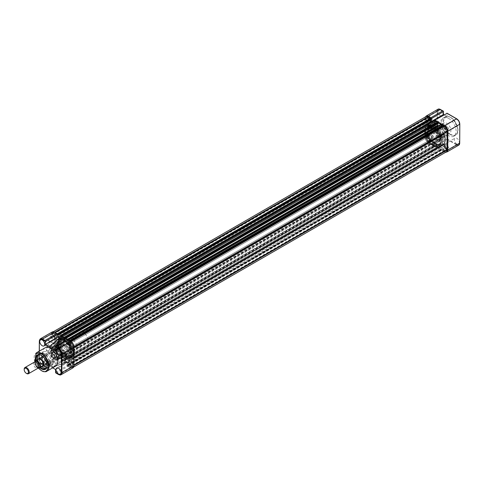 <?xml version="1.0" encoding="UTF-8"?>
<svg xmlns="http://www.w3.org/2000/svg" width="484" height="484" viewBox="0 0 484 484"><rect width="100%" height="100%" fill="white"/><g stroke="black" fill="none" stroke-linecap="round" stroke-linejoin="round"><path stroke-width="0.36" stroke-dasharray="2.42 1.81" d="M436.12 124.999A11.35 6.552 60 0 1 443.223 134.056A11.35 6.552 60 0 1 441.795 144.099A11.35 6.552 60 0 1 436.12 143.536A11.35 6.552 60 0 1 428.703 133.53A11.35 6.552 60 0 1 430.445 124.436A11.35 6.552 60 0 1 436.12 124.999M62.92 340.464A11.35 6.552 60 0 1 70.331 350.47A11.35 6.552 60 0 1 68.595 359.564A11.35 6.552 60 0 1 62.92 359.001A11.35 6.552 60 0 1 55.503 349A11.35 6.552 60 0 1 57.245 339.901A11.35 6.552 60 0 1 62.92 340.464M427.971 118.671A1.809 1.047 60 0 1 429.151 120.268A1.809 1.047 60 0 1 428.872 121.714A1.809 1.047 60 0 1 427.971 121.623A1.809 1.047 60 0 1 426.785 120.032A1.809 1.047 60 0 1 427.063 118.58A1.809 1.047 60 0 1 427.971 118.671M54.765 334.135A1.809 1.047 60 0 1 55.95 335.733A1.809 1.047 60 0 1 55.672 337.179A1.809 1.047 60 0 1 54.765 337.094A1.809 1.047 60 0 1 53.585 335.497A1.809 1.047 60 0 1 53.863 334.051A1.809 1.047 60 0 1 54.765 334.135M444.27 128.085A1.809 1.047 60 0 1 445.455 129.676A1.809 1.047 60 0 1 445.177 131.128A1.809 1.047 60 0 1 444.27 131.037A1.809 1.047 60 0 1 443.09 129.446A1.809 1.047 60 0 1 443.368 127.994A1.809 1.047 60 0 1 444.27 128.085M71.069 343.549A1.809 1.047 60 0 1 72.249 345.146A1.809 1.047 60 0 1 71.977 346.592A1.809 1.047 60 0 1 71.069 346.502A1.809 1.047 60 0 1 69.89 344.911A1.809 1.047 60 0 1 70.168 343.459A1.809 1.047 60 0 1 71.069 343.549M444.27 146.906A1.809 1.047 60 0 1 445.455 148.503A1.809 1.047 60 0 1 445.177 149.949A1.809 1.047 60 0 1 444.27 149.865A1.809 1.047 60 0 1 443.09 148.267A1.809 1.047 60 0 1 443.368 146.821A1.809 1.047 60 0 1 444.27 146.906M71.069 362.377A1.809 1.047 60 0 1 72.249 363.968A1.809 1.047 60 0 1 71.977 365.42A1.809 1.047 60 0 1 71.069 365.329A1.809 1.047 60 0 1 69.89 363.732A1.809 1.047 60 0 1 70.168 362.286A1.809 1.047 60 0 1 71.069 362.377M427.971 137.498A1.809 1.047 60 0 1 429.151 139.089A1.809 1.047 60 0 1 428.872 140.542A1.809 1.047 60 0 1 427.971 140.451A1.809 1.047 60 0 1 426.785 138.854A1.809 1.047 60 0 1 427.063 137.408A1.809 1.047 60 0 1 427.971 137.498M54.765 352.963A1.809 1.047 60 0 1 55.95 354.554A1.809 1.047 60 0 1 55.672 356.006A1.809 1.047 60 0 1 54.765 355.915A1.809 1.047 60 0 1 53.585 354.324A1.809 1.047 60 0 1 53.863 352.872A1.809 1.047 60 0 1 54.765 352.963M73.683 345.116A4.078 2.353 60 0 1 73.955 346.689L73.955 347.252L71.027 348.94A0.708 0.411 -120 0 0 70.936 349.569A12.772 7.375 60 0 1 70.936 359.158A0.708 0.411 -120 0 0 71.027 359.884L73.955 365.517A4.078 2.353 60 0 1 73.108 367.386A4.078 2.353 60 0 1 71.069 367.181L69.242 364.573L68.885 364.367L68.813 365.299A0.708 0.411 60 0 1 68.311 365.589L67.669 364.93L67.96 362.492L64.65 360.58L64.935 363.351L64.299 363.272A0.708 0.411 60 0 1 63.797 362.401L63.531 360.489A12.772 7.375 60 0 1 62.92 360.156A12.772 7.375 60 0 1 62.309 359.781L62.043 361.391A0.708 0.411 60 0 1 61.541 361.681L60.899 360.526L434.39 145.23L434.39 143.113L431.081 141.201L431.365 143.978L430.73 143.899A0.708 0.411 60 0 1 430.228 143.028L429.798 141.806L428.455 142.586L427.971 142.302A4.078 2.353 60 0 1 425.085 137.311L425.085 136.748L428.013 135.06A0.708 0.411 -120 0 0 428.104 134.431A12.772 7.375 60 0 1 428.104 124.842A0.708 0.411 -120 0 0 428.013 124.116L425.085 118.483A4.078 2.353 60 0 1 425.932 116.614M64.935 362.861L438.141 147.396L438.068 148.05L437.5 147.808A0.708 0.411 60 0 1 436.998 146.936L436.731 145.018A12.772 7.375 60 0 1 436.12 144.692A12.772 7.375 60 0 1 435.509 144.317L435.243 145.926A0.708 0.411 60 0 1 434.741 146.216L434.1 145.061M429.489 118.889L430.155 119.633L430.228 118.701A0.708 0.411 60 0 1 430.373 118.374M60.899 360.526L61.19 360.695L61.19 358.584L57.88 356.672L58.165 359.443L57.523 359.364A0.708 0.411 60 0 1 57.027 358.493L56.598 357.277L55.255 358.051L54.765 357.767A4.078 2.353 60 0 1 51.885 352.776L51.885 352.213L54.813 350.525A0.708 0.411 -120 0 0 54.904 349.902A12.772 7.375 60 0 1 54.904 340.306A0.708 0.411 -120 0 0 54.813 339.58L51.885 333.948A4.078 2.353 60 0 1 52.726 332.084A4.078 2.353 60 0 1 54.765 332.284L56.773 335.079L57.027 334.166A0.708 0.411 60 0 1 57.523 333.875L57.626 333.936M435.328 123.335L435.509 123.511A12.772 7.375 60 0 1 436.731 124.219L436.998 122.609A0.708 0.411 60 0 1 437.143 122.283M61.795 336.422A0.708 0.411 60 0 1 62.043 337.064L62.309 338.981A12.772 7.375 60 0 1 63.531 339.683L63.797 338.074A0.708 0.411 60 0 1 64.039 337.717M68.129 339.998L68.311 340.101A0.708 0.411 60 0 1 68.813 340.972L69.061 342.176L70.616 341.401M73.955 347.252L71.027 348.94M70.585 341.414L71.069 341.698A4.078 2.353 60 0 1 72.297 342.72M442.443 126.723L443.786 125.949M67.669 340.022L440.876 124.557L440.876 125.047L67.669 340.264M65.618 341.444L67.96 342.799L67.96 340.682L440.876 125.047M67.96 342.799L441.16 127.328L441.16 125.217M438.51 125.804L441.16 127.328M64.65 338.77L437.851 123.638M60.899 336.114L434.1 120.649L434.1 121.139L60.899 336.507M59.357 337.826L61.19 338.885L61.19 336.773L434.1 121.139M61.19 338.885L434.39 123.42L434.39 121.309M431.74 121.889L434.39 123.42M57.88 334.861L431.081 119.73M51.885 334.511L425.085 119.046M54.813 350.525L428.013 135.06M51.885 352.213L425.085 136.748M55.255 358.051L428.455 142.586M56.598 357.277L429.798 141.806M58.165 358.953L431.365 143.482M57.88 358.783L431.081 143.318M57.88 356.672L431.081 141.201M61.19 358.584L434.39 143.113M61.19 360.695L434.39 145.23M64.65 362.691L438.141 147.396M64.65 360.58L437.851 145.115L437.851 147.227M67.96 362.492L441.16 147.027L437.851 145.115M67.96 364.603L441.16 149.139L441.16 147.027M67.669 364.44L441.16 149.139M70.585 366.902L443.786 151.438L442.443 149.108L442.086 148.903L442.013 149.834A0.708 0.411 60 0 1 441.511 150.125L440.876 148.969M446.309 151.915A4.078 2.353 60 0 1 444.27 151.716L443.786 151.438M447.156 131.787L444.227 133.475M432.46 127.346C422.369 121.018 422.369 140.088 432.46 145.418C442.551 151.74 442.551 132.67 432.46 127.346M436.12 125.06A11.277 6.51 60 0 1 443.489 135A11.277 6.51 60 0 1 441.759 144.032A11.277 6.51 60 0 1 436.12 143.476A11.277 6.51 60 0 1 428.751 133.536A11.277 6.51 60 0 1 430.482 124.497A11.277 6.51 60 0 1 436.12 125.06M428.243 117.993A2.45 1.416 -120 0 0 429.302 120.437A2.45 1.416 -120 0 0 431.177 121.121A2.45 1.416 -120 0 0 431.704 119.99A2.45 1.416 -120 0 0 430.621 117.509A2.45 1.416 -120 0 0 428.733 116.886A2.45 1.416 -120 0 0 428.243 117.993M429.647 121.121A2.378 1.373 60 0 1 429.139 122.216A2.378 1.373 60 0 1 427.311 121.557A2.378 1.373 60 0 1 426.289 119.179A2.378 1.373 60 0 1 426.761 118.102A2.378 1.373 60 0 1 428.6 118.713A2.378 1.373 60 0 1 429.647 121.121M429.974 135.816A2.45 1.416 -120 0 0 428.733 135.708A2.45 1.416 -120 0 0 428.382 137.674A2.45 1.416 -120 0 0 429.974 139.815A2.45 1.416 -120 0 0 431.177 139.949A2.45 1.416 -120 0 0 431.583 137.994A2.45 1.416 -120 0 0 429.974 135.816M427.971 140.917A2.378 1.373 60 0 1 426.422 138.841A2.378 1.373 60 0 1 426.761 136.93A2.378 1.373 60 0 1 427.971 137.032A2.378 1.373 60 0 1 429.526 139.144A2.378 1.373 60 0 1 429.139 141.044A2.378 1.373 60 0 1 427.971 140.917M446.278 145.23A2.45 1.416 -120 0 0 445.032 145.121A2.45 1.416 -120 0 0 444.687 147.088A2.45 1.416 -120 0 0 446.278 149.223A2.45 1.416 -120 0 0 447.482 149.356A2.45 1.416 -120 0 0 447.881 147.402A2.45 1.416 -120 0 0 446.278 145.23M444.27 150.324A2.378 1.373 60 0 1 442.727 148.249A2.378 1.373 60 0 1 443.06 146.337A2.378 1.373 60 0 1 444.27 146.446A2.378 1.373 60 0 1 445.831 148.558A2.378 1.373 60 0 1 445.437 150.457A2.378 1.373 60 0 1 444.27 150.324M444.548 127.401A2.45 1.416 -120 0 0 445.601 129.851A2.45 1.416 -120 0 0 447.482 130.535A2.45 1.416 -120 0 0 448.009 129.403A2.45 1.416 -120 0 0 446.926 126.923A2.45 1.416 -120 0 0 445.032 126.294A2.45 1.416 -120 0 0 444.548 127.401M445.952 130.529A2.378 1.373 60 0 1 445.437 131.63A2.378 1.373 60 0 1 443.616 130.97A2.378 1.373 60 0 1 442.594 128.593A2.378 1.373 60 0 1 443.06 127.516A2.378 1.373 60 0 1 444.899 128.127A2.378 1.373 60 0 1 445.952 130.529M440.507 115.803A3.545 2.045 60 0 1 438.195 112.693A3.545 2.045 60 0 1 438.722 109.844A3.545 2.045 60 0 1 440.507 110.013A3.545 2.045 60 0 1 442.83 113.153A3.545 2.045 60 0 1 442.267 115.991A3.545 2.045 60 0 1 440.507 115.803M429.974 116.239A3.37 1.948 -120 0 0 428.273 116.081A3.37 1.948 -120 0 0 427.777 118.786A3.37 1.948 -120 0 0 429.974 121.744A3.37 1.948 -120 0 0 431.643 121.92A3.37 1.948 -120 0 0 432.182 119.221A3.37 1.948 -120 0 0 429.974 116.239M440.507 134.631A3.545 2.045 60 0 1 438.195 131.515A3.545 2.045 60 0 1 438.722 128.671A3.545 2.045 60 0 1 440.507 128.835A3.545 2.045 60 0 1 442.83 131.975A3.545 2.045 60 0 1 442.267 134.812A3.545 2.045 60 0 1 440.507 134.631M429.974 135.06A3.37 1.948 -120 0 0 428.273 134.903A3.37 1.948 -120 0 0 427.777 137.607A3.37 1.948 -120 0 0 429.974 140.566A3.37 1.948 -120 0 0 431.643 140.741A3.37 1.948 -120 0 0 432.182 138.043A3.37 1.948 -120 0 0 429.974 135.06M456.811 144.038A3.545 2.045 60 0 1 454.5 140.929A3.545 2.045 60 0 1 455.027 138.085A3.545 2.045 60 0 1 456.811 138.249A3.545 2.045 60 0 1 459.134 141.388A3.545 2.045 60 0 1 458.572 144.226A3.545 2.045 60 0 1 456.811 144.038M446.278 144.474A3.37 1.948 -120 0 0 444.578 144.317A3.37 1.948 -120 0 0 444.082 147.021A3.37 1.948 -120 0 0 446.278 149.98A3.37 1.948 -120 0 0 447.948 150.155A3.37 1.948 -120 0 0 448.48 147.457A3.37 1.948 -120 0 0 446.278 144.474M456.811 125.217A3.545 2.045 60 0 1 454.5 122.107A3.545 2.045 60 0 1 455.027 119.258A3.545 2.045 60 0 1 456.811 119.427A3.545 2.045 60 0 1 459.134 122.561A3.545 2.045 60 0 1 458.572 125.398A3.545 2.045 60 0 1 456.811 125.217M446.278 125.652A3.37 1.948 -120 0 0 444.578 125.489A3.37 1.948 -120 0 0 444.082 128.2A3.37 1.948 -120 0 0 446.278 131.152A3.37 1.948 -120 0 0 447.948 131.327A3.37 1.948 -120 0 0 448.48 128.635A3.37 1.948 -120 0 0 446.278 125.652M429.852 130.505L429.598 130.65A3.37 1.948 120 0 0 431.982 126.518A3.37 1.948 120 0 0 429.598 125.144A3.37 1.948 120 0 0 427.215 129.27A3.37 1.948 120 0 0 429.598 130.65L429.852 130.505A3.013 1.742 -60 0 1 428.34 130.65A3.013 1.742 -60 0 1 427.88 128.236A3.013 1.742 -60 0 1 429.852 125.58A3.013 1.742 -60 0 1 431.359 125.429A3.013 1.742 -60 0 1 431.982 126.808A3.013 1.742 -60 0 1 429.852 130.505M428.243 125.084L428.092 125.174A3.049 1.761 120 0 0 430.252 121.436A3.049 1.761 120 0 0 428.092 120.189A3.049 1.761 120 0 0 425.938 123.928A3.049 1.761 120 0 0 428.092 125.174L428.243 125.084A2.837 1.64 -60 0 1 426.827 125.229A2.837 1.64 -60 0 1 426.392 122.954A2.837 1.64 -60 0 1 428.243 120.455A2.837 1.64 -60 0 1 429.665 120.31A2.837 1.64 -60 0 1 430.252 121.611A2.837 1.64 -60 0 1 428.243 125.084M448.662 118.398A10.569 6.104 60 0 1 455.565 127.709A10.569 6.104 60 0 1 453.944 136.179A10.569 6.104 60 0 1 448.662 135.659A10.569 6.104 60 0 1 441.753 126.342A10.569 6.104 60 0 1 443.374 117.872A10.569 6.104 60 0 1 448.662 118.398M433.64 127.231A10.376 5.989 60 0 1 440.416 136.373A10.376 5.989 60 0 1 438.825 144.686A10.376 5.989 60 0 1 433.64 144.172A10.376 5.989 60 0 1 426.858 135.03A10.376 5.989 60 0 1 428.449 126.717A10.376 5.989 60 0 1 433.64 127.231M434.941 143.421A10.376 5.989 -120 0 0 440.131 143.929A10.376 5.989 -120 0 0 441.717 135.617A10.376 5.989 -120 0 0 434.941 126.475A10.376 5.989 -120 0 0 429.756 125.961A10.376 5.989 -120 0 0 428.165 134.274A10.376 5.989 -120 0 0 434.941 143.421M442.098 135.744A3.013 1.742 -60 0 1 440.888 136.875A3.013 1.742 -60 0 1 439.678 137.135L437.947 136.198L436.641 129.5L438.25 129.41L442.098 135.744L439.678 137.135M434.366 123.989A2.837 1.64 -60 0 1 435.781 123.843A2.837 1.64 -60 0 1 436.217 126.118A2.837 1.64 -60 0 1 434.366 128.617A2.837 1.64 -60 0 1 432.944 128.762A2.837 1.64 -60 0 1 432.508 126.487A2.837 1.64 -60 0 1 434.366 123.989M436.961 126.935C435.376 127.685 434.928 128.006 435.618 127.897L437.203 126.711L434.898 125.38A1.065 0.617 -60 0 1 435.062 126.233A1.065 0.617 -60 0 1 434.366 127.171A1.065 0.617 -60 0 1 433.833 127.225A1.065 0.617 -60 0 1 433.67 126.372A1.065 0.617 -60 0 1 434.366 125.435A1.065 0.617 -60 0 1 434.898 125.38M433.107 129.047A6.032 3.479 60 0 1 436.12 129.343A6.032 3.479 60 0 1 440.386 136.73A6.032 3.479 60 0 1 439.133 139.489A6.032 3.479 60 0 1 436.12 139.192A6.032 3.479 60 0 1 432.182 133.874A6.032 3.479 60 0 1 433.107 129.047L435.618 127.897M443.64 122.966A6.032 3.479 -120 0 0 442.715 127.794A6.032 3.479 -120 0 0 446.653 133.106A6.032 3.479 -120 0 0 449.666 133.409A6.032 3.479 -120 0 0 450.592 128.575A6.032 3.479 -120 0 0 446.653 123.263A6.032 3.479 -120 0 0 443.64 122.966L437.203 126.711M426.688 130.444A0.708 0.411 60 0 1 426.688 129.288A0.708 0.411 60 0 1 426.688 130.444M431.667 127.57L431.667 126.409L431.994 127.625L427.045 130.48M426.337 129.252L431.667 126.409M435.872 139.622A6.383 3.684 60 0 1 431.353 131.805A6.383 3.684 60 0 1 435.872 129.198L435.872 129.198A6.383 3.684 60 0 1 440.386 137.02A6.383 3.684 60 0 1 435.872 139.622M428.449 127.135L428.044 127.988L429.235 129.96L429.84 130.142L428.987 129.815L428.044 128.278L428.612 127.08A10.285 5.941 60 0 1 432.357 128.042A10.285 5.941 60 0 1 439.629 140.79L439.333 141.461L437.348 139.307A6.915 3.993 60 0 1 435.915 142.369A6.915 3.993 60 0 1 434.977 142.677C436.622 143.554 437.034 144.577 436.205 145.744A10.285 5.941 60 0 1 428.824 141.558A10.285 5.941 60 0 1 425.188 132.035L425.581 131.303L427.566 133.457A6.915 3.993 60 0 1 428.999 130.39A6.915 3.993 60 0 1 429.937 130.087C428.298 129.21 427.886 128.187 428.709 127.02A10.285 5.941 60 0 1 432.46 127.982A10.285 5.941 60 0 1 439.732 140.729M434.977 142.677L434.759 143.203C436.108 143.887 436.435 144.698 435.727 145.623A9.934 5.735 60 0 1 432.109 144.692L432.357 144.837A10.285 5.941 60 0 0 436.108 145.799L436.108 145.799C437.004 144.625 436.592 143.603 434.88 142.732A6.915 3.993 60 0 1 432.357 142.084A6.915 3.993 60 0 1 427.469 133.517L425.484 131.358L425.188 132.035M429.937 130.087L429.84 130.142A6.915 3.993 60 0 1 432.357 130.789L432.357 130.789A6.915 3.993 60 0 1 437.252 139.265A6.915 3.993 60 0 1 437.246 139.362L438.437 141.449L439.236 141.522L439.629 140.79L438.189 141.304L437.348 139.307M433.259 130.269A6.915 3.993 -120 0 0 429.804 129.93A6.915 3.993 -120 0 0 428.745 135.472A6.915 3.993 -120 0 0 433.259 141.564A6.915 3.993 -120 0 0 436.719 141.909A6.915 3.993 -120 0 0 437.778 136.367A6.915 3.993 -120 0 0 433.259 130.269M433.259 142.32A7.841 4.525 60 0 1 428.14 135.411A7.841 4.525 60 0 1 429.344 129.131A7.841 4.525 60 0 1 433.259 129.518A7.841 4.525 60 0 1 438.383 136.428A7.841 4.525 60 0 1 437.179 142.707A7.841 4.525 60 0 1 433.259 142.32M435.872 140.814A7.841 4.525 60 0 1 430.748 133.905A7.841 4.525 60 0 1 431.952 127.625A7.841 4.525 60 0 1 435.872 128.012A7.841 4.525 60 0 1 440.991 134.921A7.841 4.525 60 0 1 439.787 141.201A7.841 4.525 60 0 1 435.872 140.814M428.491 127.546A9.934 5.735 60 0 1 432.109 128.478A9.934 5.735 60 0 1 439.127 140.783M434.759 143.203A7.272 4.199 60 0 1 432.109 142.52A7.272 4.199 60 0 1 426.967 133.511L427.566 133.457M428.582 117.316L427.971 116.965C426.307 116.202 425.388 116.735 425.212 118.556L425.212 137.383C425.388 139.404 426.307 140.995 427.971 142.157L430.935 143.875A0.708 0.411 60 0 0 430.954 143.736L430.954 140.844L434.517 142.895L434.517 145.938A0.532 0.309 120 0 0 434.892 146.156L446.805 139.277L447.053 135.659L434.517 142.895M434.517 145.938L444.27 151.571C445.933 152.333 446.853 151.801 447.028 149.98L447.028 149.272M447.028 131.86L447.028 131.152C446.853 129.131 445.933 127.54 444.27 126.372L443.659 126.022M434.529 120.607A0.532 0.309 120 0 0 434.517 120.74L434.517 123.783L430.954 121.726L431.196 118.695M430.397 118.362L430.935 118.677A0.708 0.411 60 0 1 430.954 118.828M444.046 114.805L447.053 116.541L434.517 123.783M456.811 118.991L447.053 113.359L447.053 116.541M447.053 135.659L443.495 133.602L430.954 140.844M443.495 133.602L443.495 136.5L430.954 143.736M425.212 137.383A0.532 0.309 180 0 1 425.212 136.948A4.435 2.559 -120 0 0 428.346 142.375L430.935 143.875M430.827 143.808L443.429 136.748A0.708 0.411 -120 0 0 443.495 136.5M425.212 118.556A0.532 0.309 180 0 1 425.212 118.12L425.212 136.948L437.125 130.069A4.435 2.559 -120 0 0 440.259 135.496L442.739 136.93L443.429 136.748L440.507 135.066L428.346 142.375A0.532 0.309 -60 0 1 427.971 142.157M432.357 144.837A10.285 5.941 60 0 1 425.085 132.241A10.285 5.941 60 0 1 425.085 132.09L425.085 132.386C425.732 131.388 426.362 131.763 426.967 133.511M429.459 129.966A7.272 4.199 60 0 1 432.109 130.65A7.272 4.199 60 0 1 437.252 139.549A7.272 4.199 60 0 1 437.246 139.658L437.246 139.374M432.109 144.692A9.934 5.735 60 0 1 425.085 132.531A9.934 5.735 60 0 1 425.085 132.386M34.31 362.153A3.545 2.045 -120 0 0 33.571 363.78A3.545 2.045 -120 0 0 35.12 367.35A3.545 2.045 -120 0 0 37.855 368.3M35.048 361.99A3.545 2.045 -120 0 0 34.83 363.054A3.545 2.045 -120 0 0 38.369 367.737M89.002 343.942A11.35 6.552 -120 0 0 88.082 339.096A11.35 6.552 -120 0 0 75.304 329.477A11.35 6.552 -120 0 0 72.951 334.674A11.35 6.552 -120 0 0 77.906 346.096A11.35 6.552 -120 0 0 86.654 349.139A11.35 6.552 -120 0 0 89.002 343.942M58.903 342.781A11.35 6.552 60 0 1 61.256 337.584A11.35 6.552 60 0 1 74.034 347.203A11.35 6.552 60 0 1 74.96 352.049A11.35 6.552 60 0 1 72.606 357.246A11.35 6.552 60 0 1 63.858 354.203A11.35 6.552 60 0 1 58.903 342.781M69.944 349.152A4.259 2.456 -120 0 0 68.081 344.868A4.259 2.456 -120 0 0 64.802 343.731A4.259 2.456 -120 0 0 63.924 345.679A4.259 2.456 -120 0 0 65.782 349.962A4.259 2.456 -120 0 0 69.061 351.1A4.259 2.456 -120 0 0 69.944 349.152M42.501 366.334A4.259 2.456 60 0 1 39.416 364.706A4.259 2.456 60 0 1 37.837 360.737A4.259 2.456 60 0 1 38.333 359.116M42.447 366.261A4.078 2.353 60 0 1 41.993 366.424A4.078 2.353 60 0 1 37.77 362.552L37.77 359.86A4.078 2.353 60 0 1 38 359.509A4.078 2.353 60 0 1 38.369 359.195M37.77 359.86L34.878 361.427M37.77 362.552L37.764 359.793M38.133 368.076A4.078 2.353 60 0 1 34.878 364.506L37.764 362.758M37.637 359.836L37.637 362.915M38.157 368.052L34.878 364.506L34.775 362.002M26.711 373.533A3.545 2.045 60 0 1 24.2 369.189M43.324 367.719A8.585 4.955 -120 0 0 43.608 367.888A8.585 4.955 -120 0 0 47.898 368.318A8.585 4.955 -120 0 0 49.277 366.654A8.585 4.955 -120 0 0 43.608 353.877A8.585 4.955 -120 0 0 41.442 353.084A8.585 4.955 -120 0 0 39.313 353.447A8.585 4.955 -120 0 0 37.546 357.706M46.307 368.227A7.804 4.507 -120 0 0 46.954 367.961A7.804 4.507 -120 0 0 48.152 361.705A7.804 4.507 -120 0 0 43.052 354.832A7.804 4.507 -120 0 0 39.156 354.445A7.804 4.507 -120 0 0 38.599 354.875M45.091 347.821A10.569 6.104 -120 0 0 43.475 356.291A10.569 6.104 -120 0 0 50.378 365.601A10.569 6.104 -120 0 0 55.666 366.128M52.762 334.021A3.37 1.948 -120 0 0 51.092 333.845A3.37 1.948 -120 0 0 50.554 336.543A3.37 1.948 -120 0 0 52.762 339.526A3.37 1.948 -120 0 0 54.462 339.683A3.37 1.948 -120 0 0 54.958 336.979A3.37 1.948 -120 0 0 52.762 334.021M42.229 358.783A3.545 2.045 -120 0 0 40.468 358.602A3.545 2.045 -120 0 0 39.906 361.439A3.545 2.045 -120 0 0 42.229 364.573A3.545 2.045 -120 0 0 44.014 364.742A3.545 2.045 -120 0 0 44.54 361.893A3.545 2.045 -120 0 0 42.229 358.783M52.762 352.848A3.37 1.948 -120 0 0 51.092 352.673A3.37 1.948 -120 0 0 50.554 355.365A3.37 1.948 -120 0 0 52.762 358.348A3.37 1.948 -120 0 0 54.462 358.511A3.37 1.948 -120 0 0 54.958 355.8A3.37 1.948 -120 0 0 52.762 352.848M69.061 343.434A3.37 1.948 -120 0 0 67.391 343.259A3.37 1.948 -120 0 0 66.859 345.957A3.37 1.948 -120 0 0 69.061 348.94A3.37 1.948 -120 0 0 70.761 349.097A3.37 1.948 -120 0 0 71.263 346.393A3.37 1.948 -120 0 0 69.061 343.434M69.061 362.256A3.37 1.948 -120 0 0 67.391 362.08A3.37 1.948 -120 0 0 66.859 364.779A3.37 1.948 -120 0 0 69.061 367.761A3.37 1.948 -120 0 0 70.761 367.919A3.37 1.948 -120 0 0 71.263 365.214A3.37 1.948 -120 0 0 69.061 362.256M35.743 360.713A8.21 4.743 -120 0 0 39.827 367.773M46.881 367.416A7.804 4.507 -120 0 0 47.002 367.144A7.804 4.507 -120 0 0 41.848 355.522A7.804 4.507 -120 0 0 39.882 354.808A7.804 4.507 -120 0 0 39.585 354.778M36.488 360.284A7.804 4.507 -120 0 0 40.565 367.35M61.353 362.268L49.277 365.892L50.923 364.361L61.311 358.366L61.353 362.268L63.749 363.563L64.523 363.139L64.523 360.217L52.199 367.096L51.479 367.168L45.212 363.544L45.212 366.442A0.708 0.411 60 0 1 45.145 366.697L57.735 359.34A0.708 0.411 -120 0 0 57.753 359.201L57.753 356.309L45.212 363.544M37.691 359.588A7.804 4.507 -120 0 0 41.769 366.654M52.762 338.77A2.45 1.416 60 0 1 51.159 336.598A2.45 1.416 60 0 1 51.558 334.644A2.45 1.416 60 0 1 52.762 334.777A2.45 1.416 60 0 1 54.353 336.912A2.45 1.416 60 0 1 54.008 338.879A2.45 1.416 60 0 1 52.762 338.77M54.765 337.554A2.378 1.373 60 0 1 53.21 335.442A2.378 1.373 60 0 1 53.603 333.543A2.378 1.373 60 0 1 54.765 333.676A2.378 1.373 60 0 1 56.313 335.751A2.378 1.373 60 0 1 55.975 337.663A2.378 1.373 60 0 1 54.765 337.554M52.762 357.597A2.45 1.416 60 0 1 51.159 355.419A2.45 1.416 60 0 1 51.558 353.465A2.45 1.416 60 0 1 52.762 353.598A2.45 1.416 60 0 1 54.353 355.734A2.45 1.416 60 0 1 54.008 357.706A2.45 1.416 60 0 1 52.762 357.597M54.765 356.381A2.378 1.373 60 0 1 53.21 354.264A2.378 1.373 60 0 1 53.603 352.37A2.378 1.373 60 0 1 54.765 352.497A2.378 1.373 60 0 1 56.313 354.572A2.378 1.373 60 0 1 55.975 356.484A2.378 1.373 60 0 1 54.765 356.381M69.061 348.184A2.45 1.416 60 0 1 67.457 346.006A2.45 1.416 60 0 1 67.863 344.051A2.45 1.416 60 0 1 69.061 344.184A2.45 1.416 60 0 1 70.658 346.326A2.45 1.416 60 0 1 70.307 348.292A2.45 1.416 60 0 1 69.061 348.184M71.069 346.967A2.378 1.373 60 0 1 69.514 344.856A2.378 1.373 60 0 1 69.902 342.956A2.378 1.373 60 0 1 71.069 343.083A2.378 1.373 60 0 1 72.618 345.159A2.378 1.373 60 0 1 72.279 347.07A2.378 1.373 60 0 1 71.069 346.967M69.061 367.005A2.45 1.416 60 0 1 67.457 364.833A2.45 1.416 60 0 1 67.863 362.879A2.45 1.416 60 0 1 69.061 363.012A2.45 1.416 60 0 1 70.658 365.148A2.45 1.416 60 0 1 70.307 367.114A2.45 1.416 60 0 1 69.061 367.005M71.069 365.789A2.378 1.373 60 0 1 69.514 363.678A2.378 1.373 60 0 1 69.902 361.784A2.378 1.373 60 0 1 71.069 361.911A2.378 1.373 60 0 1 72.618 363.986A2.378 1.373 60 0 1 72.279 365.898A2.378 1.373 60 0 1 71.069 365.789M62.92 340.524A11.277 6.51 60 0 1 70.289 350.464A11.277 6.51 60 0 1 68.559 359.503A11.277 6.51 60 0 1 62.92 358.94A11.277 6.51 60 0 1 55.551 349A11.277 6.51 60 0 1 57.281 339.968A11.277 6.51 60 0 1 62.92 340.524M46.869 340.319A3.37 1.948 120 0 0 44.486 344.445A3.37 1.948 120 0 0 46.869 345.824L46.869 345.824A3.37 1.948 120 0 0 49.247 341.698A3.37 1.948 120 0 0 46.869 340.319M47.117 345.679L47.117 345.679A3.013 1.742 -60 0 1 45.611 345.83A3.013 1.742 -60 0 1 45.151 343.41A3.013 1.742 -60 0 1 47.117 340.754A3.013 1.742 -60 0 1 48.624 340.603A3.013 1.742 -60 0 1 49.247 341.988A3.013 1.742 -60 0 1 47.117 345.679L47.117 345.679M48.37 345.794A3.049 1.761 120 0 0 46.216 349.533A3.049 1.761 120 0 0 48.37 350.773L48.37 350.773A3.049 1.761 120 0 0 50.53 347.04A3.049 1.761 120 0 0 48.37 345.794M48.521 350.688L48.521 350.688A2.837 1.64 -60 0 1 47.105 350.827A2.837 1.64 -60 0 1 46.67 348.553A2.837 1.64 -60 0 1 48.521 346.054A2.837 1.64 -60 0 1 49.943 345.915A2.837 1.64 -60 0 1 50.53 347.216A2.837 1.64 -60 0 1 48.521 350.688L48.521 350.688M56.943 348.256A3.013 1.742 -60 0 1 58.153 347.125A3.013 1.742 -60 0 1 59.363 346.865L57.209 346.066L53.905 349.599L52.502 349.805L53.071 348.456L56.943 348.256L59.363 346.865M54.644 354.221A2.837 1.64 -60 0 1 53.222 354.361A2.837 1.64 -60 0 1 52.786 352.086A2.837 1.64 -60 0 1 54.644 349.587A2.837 1.64 -60 0 1 56.059 349.448A2.837 1.64 -60 0 1 56.495 351.723A2.837 1.64 -60 0 1 54.644 354.221M37.788 359.533A8.585 4.955 -120 0 0 41.872 366.594M46.863 367.453A7.804 4.507 -120 0 0 48.467 367.09A7.804 4.507 -120 0 0 49.719 365.583A7.804 4.507 -120 0 0 44.564 353.961A7.804 4.507 -120 0 0 42.592 353.241A7.804 4.507 -120 0 0 40.662 353.574A7.804 4.507 -120 0 0 39.549 354.778M39.162 358.535A7.804 4.507 -120 0 0 43.421 365.904M57.239 354.276L56.555 351.783L55.896 351.759L56.416 354.155L57.239 354.276M54.892 359.291A6.032 3.479 60 0 1 50.953 353.979A6.032 3.479 60 0 1 51.879 349.146A6.032 3.479 60 0 1 54.892 349.442A6.032 3.479 60 0 1 58.83 354.754A6.032 3.479 60 0 1 57.911 359.588A6.032 3.479 60 0 1 54.892 359.291M62.92 344.808A6.032 3.479 -120 0 0 59.901 344.511A6.032 3.479 -120 0 0 58.655 347.27A6.032 3.479 -120 0 0 62.92 354.657L63.168 354.802A6.383 3.684 -120 0 0 67.681 352.195A6.383 3.684 -120 0 0 63.168 344.378A6.383 3.684 -120 0 0 58.655 346.98A6.383 3.684 -120 0 0 63.168 354.802L62.92 354.657A6.032 3.479 -120 0 0 65.933 354.954A6.032 3.479 -120 0 0 66.859 350.126A6.032 3.479 -120 0 0 62.92 344.808M60.815 346.895A0.708 0.411 -120 0 0 60.815 348.05A0.708 0.411 -120 0 0 60.815 346.895M55.829 349.769L55.829 350.93L55.509 349.714L60.458 346.859M47.136 364.942A7.804 4.507 -120 0 0 47.371 365.081A7.804 4.507 -120 0 0 51.268 365.468A7.804 4.507 -120 0 0 52.466 359.213A7.804 4.507 -120 0 0 47.371 352.34A7.804 4.507 -120 0 0 43.469 351.953A7.804 4.507 -120 0 0 41.854 355.8M41.969 356.914A7.804 4.507 -120 0 0 46.228 364.283M65.4 356.769A10.376 5.989 -120 0 0 70.591 357.283A10.376 5.989 -120 0 0 72.176 348.97A10.376 5.989 -120 0 0 65.4 339.829A10.376 5.989 -120 0 0 60.216 339.314A10.376 5.989 -120 0 0 58.625 347.627A10.376 5.989 -120 0 0 65.4 356.769M64.1 340.579A10.376 5.989 60 0 1 70.876 349.726A10.376 5.989 60 0 1 69.285 358.039A10.376 5.989 60 0 1 64.1 357.525A10.376 5.989 60 0 1 57.318 348.383A10.376 5.989 60 0 1 58.909 340.07A10.376 5.989 60 0 1 64.1 340.579M54.644 351.039A1.065 0.617 120 0 0 53.948 351.977A1.065 0.617 120 0 0 54.111 352.824A1.065 0.617 120 0 0 54.644 352.776A1.065 0.617 120 0 0 55.339 351.838A1.065 0.617 120 0 0 55.176 350.985A1.065 0.617 120 0 0 54.644 351.039M51.129 352.485A4.967 2.868 60 0 1 52.157 350.21A4.967 2.868 60 0 1 54.644 350.458A4.967 2.868 60 0 1 58.153 356.539A4.967 2.868 60 0 1 57.124 358.813A4.967 2.868 60 0 1 54.644 358.565L54.644 358.565A4.967 2.868 60 0 1 51.129 352.485L51.129 352.195A5.318 3.073 60 0 1 54.892 350.023A5.318 3.073 60 0 1 58.655 356.539A5.318 3.073 60 0 1 54.892 358.711A5.318 3.073 60 0 1 51.129 352.195M64.057 351.003A6.915 3.993 60 0 1 61.692 344.898L61.341 345.691L59.308 343.567A10.285 5.941 60 0 1 61.438 338.709A10.285 5.941 60 0 1 70.331 342.587L70.555 344.868L69.103 344.233A6.915 3.993 60 0 1 71.469 350.343L71.82 349.545L73.852 351.668A10.285 5.941 60 0 1 71.723 356.526A10.285 5.941 60 0 1 66.58 356.018A10.285 5.941 60 0 1 62.835 352.654L62.605 350.368L64.16 350.948A6.915 3.993 -120 0 0 66.683 353.211L66.683 353.211A6.915 3.993 -120 0 0 70.138 353.55A6.915 3.993 -120 0 0 71.572 350.386A6.915 3.993 -120 0 0 71.572 350.283L71.469 350.343M65.776 353.731A6.915 3.993 60 0 1 61.262 347.633A6.915 3.993 60 0 1 62.321 342.091A6.915 3.993 60 0 1 65.776 342.436A6.915 3.993 60 0 1 70.295 348.528A6.915 3.993 60 0 1 69.236 354.07A6.915 3.993 60 0 1 65.776 353.731M69.103 344.233L69.2 344.178A6.915 3.993 -120 0 0 66.683 341.916A6.915 3.993 -120 0 0 63.222 341.571A6.915 3.993 -120 0 0 61.789 344.735A6.915 3.993 -120 0 0 61.789 344.838L61.692 344.898M64.16 350.948L63.731 350.21L62.956 350.168L63.186 352.449A10.285 5.941 -120 0 0 66.931 355.813A10.285 5.941 -120 0 0 72.074 356.327A10.285 5.941 -120 0 0 74.203 351.463C73.967 350.005 73.241 349.339 72.019 349.472L71.572 350.283M47.371 354.367A5.318 3.073 -120 0 0 43.608 356.539A5.318 3.073 -120 0 0 47.371 363.054A5.318 3.073 -120 0 0 51.129 360.882A5.318 3.073 -120 0 0 47.371 354.367L47.62 354.512A4.967 2.868 -120 0 0 45.139 354.264A4.967 2.868 -120 0 0 44.377 358.245A4.967 2.868 -120 0 0 47.62 362.619A4.967 2.868 -120 0 0 50.1 362.867A4.967 2.868 -120 0 0 51.129 360.592A4.967 2.868 -120 0 0 47.62 354.512L47.371 354.367M63.168 343.186A7.841 4.525 -120 0 0 59.248 342.799A7.841 4.525 -120 0 0 58.05 349.079A7.841 4.525 -120 0 0 63.168 355.988A7.841 4.525 -120 0 0 67.088 356.375A7.841 4.525 -120 0 0 68.292 350.095A7.841 4.525 -120 0 0 63.168 343.186M65.776 341.68A7.841 4.525 -120 0 0 61.861 341.293A7.841 4.525 -120 0 0 60.657 347.572A7.841 4.525 -120 0 0 65.776 354.482A7.841 4.525 -120 0 0 69.696 354.869A7.841 4.525 -120 0 0 70.9 348.589A7.841 4.525 -120 0 0 65.776 341.68M71.82 349.545L72.019 349.472A7.272 4.199 60 0 1 72.074 350.386A7.272 4.199 60 0 1 66.931 353.35A7.272 4.199 60 0 1 63.731 350.21M52.671 367.852L51.479 367.168L63.555 363.544M68.208 340.191L68.099 340.125A0.708 0.411 -120 0 0 68.087 340.264L68.087 343.156L55.545 350.398M68.087 343.156L65.37 341.589M49.664 346.108L61.311 339.248L59.151 338.001M45.145 366.697L42.229 365.009C40.487 363.793 39.525 362.129 39.343 360.011L39.343 351.142M61.311 358.366L57.753 356.309M55.545 369.516L68.087 362.274L64.523 360.217M55.545 372.408L68.087 365.172L68.087 362.274M68.087 365.172A0.708 0.411 -120 0 0 68.099 365.323L68.208 366.255L56.295 373.134L58.782 374.568L70.694 367.689A4.435 2.559 -120 0 0 72.909 367.907M64.523 338.177L61.317 336.326L61.311 339.248M45.085 366.757L57.529 359.576L57.735 359.34L54.765 357.628C53.101 356.46 52.181 354.869 52.006 352.848L52.006 334.021C52.181 332.199 53.101 331.673 54.765 332.429L57.735 334.141M63.749 363.563L64.523 363.139L61.317 361.288M55.829 350.93L61.165 348.087M69.2 344.178L70.906 344.668L70.682 342.382A10.285 5.941 -120 0 0 61.789 338.51A10.285 5.941 -120 0 0 59.659 343.368C59.895 344.826 60.627 345.491 61.849 345.358L61.789 344.838M61.341 345.691L61.849 345.358A7.272 4.199 -120 0 1 61.789 344.451A7.272 4.199 -120 0 1 64.699 340.778A7.272 4.199 -120 0 1 70.132 344.62M63.531 360.489L436.731 145.018M56.598 334.892L429.798 119.427M62.043 338.534L63.749 337.548M63.531 339.683L436.731 124.219M68.813 341.74L70.011 341.051M68.813 340.972L69.345 340.663M63.797 338.074L436.998 122.609M63.797 339.55L436.998 124.085M62.309 338.981L435.509 123.511M62.043 337.064L62.472 336.816M57.027 334.166L430.228 118.701M57.027 334.934L430.228 119.469M51.885 333.948L425.085 118.483M54.813 339.58L428.013 124.116M54.904 340.306L428.104 124.842M54.904 349.902L428.104 134.431M51.885 352.776L425.085 137.311M54.765 357.767L427.971 142.302M57.027 357.724L430.228 142.26M57.027 358.493L430.228 143.028M57.523 359.364L430.73 143.899M57.917 359.588L431.117 144.123M58.165 359.443L431.365 143.978M60.899 361.022L434.1 145.557M61.153 361.457L434.354 145.987M61.541 361.681L434.741 146.216M62.043 361.391L435.243 145.926M62.043 359.914L435.243 144.45M62.309 359.781L435.509 144.317M63.797 360.931L436.998 145.466M63.797 362.401L436.998 146.936M64.299 363.272L437.5 147.808M64.687 363.496L437.887 148.031M64.935 363.351L438.141 147.886M67.669 364.93L440.876 149.465M67.923 365.366L441.124 149.901M68.311 365.589L441.511 150.125M68.813 365.299L442.013 149.834M68.813 364.531L442.013 149.066M69.242 364.573L442.443 149.108M71.069 367.181L444.27 151.716M71.027 359.884L73.985 358.178M70.936 359.158L73.985 357.398M70.936 349.569L73.985 347.808M435.195 144.014A11.277 6.51 60 0 1 427.826 134.074A11.277 6.51 60 0 1 429.55 125.035A11.277 6.51 60 0 1 435.195 125.592A11.277 6.51 60 0 1 442.564 135.532A11.277 6.51 60 0 1 440.833 144.571A11.277 6.51 60 0 1 435.195 144.014M434.941 143.869C431.286 142.266 428.715 137.807 427.215 130.486C428.715 124.896 431.286 123.414 434.941 126.028C438.595 127.631 441.166 132.09 442.666 139.41C441.166 144.994 438.595 146.483 434.941 143.869M450.664 117.527C447.252 115.083 444.844 116.475 443.441 121.696C444.844 128.544 447.252 132.713 450.664 134.207C454.083 136.657 456.491 135.266 457.888 130.039C456.491 123.196 454.083 119.028 450.664 117.527M450.416 117.382A10.569 6.104 -120 0 0 445.129 116.862A10.569 6.104 -120 0 0 443.513 125.332A10.569 6.104 -120 0 0 450.416 134.643A10.569 6.104 -120 0 0 455.704 135.169A10.569 6.104 -120 0 0 457.319 126.699A10.569 6.104 -120 0 0 450.416 117.382M433.489 144.994A11.277 6.51 60 0 1 426.12 135.06A11.277 6.51 60 0 1 427.85 126.022A11.277 6.51 60 0 1 433.489 126.578A11.277 6.51 60 0 1 440.857 136.518A11.277 6.51 60 0 1 439.127 145.557A11.277 6.51 60 0 1 433.489 144.994M433.64 126.663C429.937 124.013 427.33 125.519 425.811 131.182C427.33 138.593 429.937 143.113 433.64 144.734C437.336 147.384 439.944 145.878 441.462 140.221C439.944 132.804 437.336 128.284 433.64 126.663M432.611 145.502A11.277 6.51 60 0 1 425.242 135.562A11.277 6.51 60 0 1 426.967 126.524A11.277 6.51 60 0 1 432.611 127.086A11.277 6.51 60 0 1 439.98 137.026A11.277 6.51 60 0 1 438.25 146.065A11.277 6.51 60 0 1 432.611 145.502M441.844 124.975L440.894 124.424M438.105 122.815L437.167 122.277M435.074 121.067L434.517 120.74M426.126 116.093A4.435 2.559 -120 0 0 425.212 118.12L437.125 111.241L437.125 130.069L437.627 130.069C437.808 132.18 438.77 133.85 440.507 135.066M444.27 151.571A0.532 0.309 120 0 0 444.645 151.788A4.435 2.559 -120 0 0 446.865 152.006M434.892 146.156L444.645 151.788L456.563 144.91A4.435 2.559 -120 0 0 458.778 145.127M438.044 109.215A4.435 2.559 -120 0 0 437.125 111.241L437.627 111.241L437.627 130.069M443.429 111.26L440.507 109.578C438.77 108.785 437.808 109.342 437.627 111.241M447.053 138.841L456.811 144.474C458.554 145.267 459.516 144.716 459.697 142.81L459.697 123.989M446.805 139.277L456.563 144.91L456.811 144.474M436.108 145.799L435.727 145.623M46.887 371.198A10.569 6.104 60 0 1 41.6 370.671A10.569 6.104 60 0 1 34.697 361.354A10.569 6.104 60 0 1 36.312 352.884M38.466 368.167L34.775 361.857M63.846 339.986A11.277 6.51 -120 0 0 58.207 339.429A11.277 6.51 -120 0 0 56.477 348.468A11.277 6.51 -120 0 0 63.846 358.408A11.277 6.51 -120 0 0 69.484 358.965A11.277 6.51 -120 0 0 71.215 349.926A11.277 6.51 -120 0 0 63.846 339.986M64.1 340.131C60.446 337.517 57.868 339.006 56.374 344.59C57.868 351.91 60.446 356.369 64.1 357.972C67.748 360.586 70.325 359.104 71.82 353.514C70.325 346.193 67.748 341.734 64.1 340.131M66.429 356.914A11.277 6.51 60 0 1 59.06 346.974A11.277 6.51 60 0 1 60.79 337.935A11.277 6.51 60 0 1 66.429 338.498A11.277 6.51 60 0 1 73.798 348.438A11.277 6.51 60 0 1 72.068 357.476A11.277 6.51 60 0 1 66.429 356.914M66.58 338.582C62.884 335.932 60.27 337.439 58.758 343.102C60.27 350.513 62.884 355.032 66.58 356.654C70.283 359.303 72.89 357.797 74.403 352.134C72.89 344.723 70.283 340.204 66.58 338.582M65.552 339.006A11.277 6.51 -120 0 0 59.913 338.443A11.277 6.51 -120 0 0 58.183 347.482A11.277 6.51 -120 0 0 65.552 357.422A11.277 6.51 -120 0 0 71.19 357.978A11.277 6.51 -120 0 0 72.921 348.94A11.277 6.51 -120 0 0 65.552 339.006M65.4 357.337C61.704 355.716 59.096 351.196 57.578 343.779C59.096 338.122 61.704 336.616 65.4 339.266C69.103 340.887 71.711 345.407 73.229 352.818C71.711 358.481 69.103 359.987 65.4 357.337M63.186 352.449L62.835 352.654M55.545 347.5L68.087 340.264M40.263 338.873A4.435 2.559 -120 0 0 39.343 340.899L39.343 360.011M52.175 331.994A4.435 2.559 -120 0 0 51.256 334.021L51.256 352.848L39.343 359.727A4.435 2.559 -120 0 0 42.477 365.154L42.229 365.009M52.006 352.848A0.532 0.309 180 0 0 51.256 352.848A4.435 2.559 -120 0 0 54.39 358.275L42.477 365.154L44.964 366.588M45.212 366.442L57.753 359.201M68.099 365.323L71.069 367.035C72.733 367.798 73.653 367.265 73.828 365.444L73.828 346.617C73.653 344.596 72.733 343.005 71.069 341.843L68.099 340.125M61.311 336.368L50.923 345.249M52.006 334.021A0.532 0.309 180 0 0 51.256 334.021L39.343 340.899M56.876 359.709L54.39 358.275A0.532 0.309 120 0 0 54.765 357.628M61.311 361.245L50.923 364.361M64.523 363.097L54.135 366.219M68.208 366.255L70.694 367.689A0.532 0.309 120 0 0 71.069 367.035M73.852 351.668L74.203 351.463M70.682 342.382L70.331 342.587M59.659 343.368L59.308 343.567M68.595 359.564L441.795 144.099M55.672 337.179L428.872 121.714M71.977 346.592L445.177 131.128M71.977 365.42L445.177 149.949M55.672 356.006L428.872 140.542M63.725 339.714L436.925 124.243M56.949 335.097L430.155 119.633M52.726 332.084L53.313 331.746M58.092 359.606L431.292 144.141M61.891 361.717L435.098 146.247M62.115 359.757L435.316 144.286M64.862 363.514L438.068 148.05M68.668 365.626L441.868 150.161M68.885 364.367L442.086 148.903M73.108 367.386L73.695 367.047M53.863 352.872L427.063 137.408M70.168 362.286L443.368 146.821M70.168 343.459L443.368 127.994M53.863 334.051L427.063 118.58M57.245 339.901L430.445 124.436M430.482 124.497L429.55 125.035C424.299 127.582 428.243 140.499 435.013 144.032C437.978 145.315 439.914 145.496 440.833 144.571L441.759 144.032M443.374 117.872L445.129 116.862C445.97 115.991 447.791 116.16 450.592 117.364C456.938 120.679 460.635 132.767 455.704 135.169L453.944 136.179M427.85 126.022C429.477 125.144 431.395 125.326 433.591 126.566C440.392 130.093 444.312 143.095 439.127 145.557L438.25 146.065C436.616 146.936 434.705 146.755 432.502 145.515C425.708 141.987 421.782 128.992 426.967 126.524L427.85 126.022M429.139 122.216L431.177 121.121M426.761 136.93L428.733 135.708M443.06 146.337L445.032 145.121M445.437 131.63L447.482 130.535M428.273 116.081L438.722 109.844M428.273 134.903L438.722 128.671M444.578 144.317L455.027 138.085M444.578 125.489L455.027 119.258M438.825 144.686L440.131 143.929M438.25 129.41L431.359 125.429M435.781 123.843L429.665 120.31M429.804 129.93L428.999 130.39M431.952 127.625L429.344 129.131M426.761 118.102L428.733 116.886M429.139 141.044L431.177 139.949M445.437 150.457L447.482 149.356M443.06 127.516L445.032 126.294M425.345 116.953L425.055 137.166C425.224 139.392 426.229 141.14 428.08 142.405L430.875 144.014L443.326 136.833M434.626 146.18L445.722 152.254M431.643 121.92L442.267 115.991M431.643 140.741L442.267 134.812M447.948 150.155L458.572 144.226M447.948 131.327L458.572 125.398M428.449 126.717L429.756 125.961M437.947 136.198L428.34 130.65M432.944 128.762L426.827 125.229M449.666 133.409L439.133 139.489M435.213 128.024L433.833 127.225M436.719 141.909L435.915 142.369M439.787 141.201L437.179 142.707M38.514 366.455C39.01 364.525 34.437 360.132 34.909 363.272C35.459 365.722 36.481 367.12 37.964 367.471L38.514 366.455M75.304 329.477L61.256 337.584M64.802 343.731L42.731 356.472M86.654 349.139L72.606 357.246M69.061 351.1L46.99 363.847M34.8 364.452L38.109 368.1M34.751 362.002L38.357 368.155M39.313 353.447C34.679 356.932 38.696 365.148 43.215 367.931C45.429 368.941 46.99 369.068 47.898 368.318M57.281 339.968L58.207 339.429C59.096 338.504 61.032 338.685 64.021 339.968C70.797 343.501 74.742 356.418 69.484 358.965L68.559 359.503M60.79 337.935C62.424 337.064 64.336 337.245 66.538 338.485C73.332 342.013 77.258 355.008 72.068 357.476L71.19 357.978C69.563 358.856 67.645 358.674 65.443 357.434C58.649 353.907 54.722 340.905 59.913 338.443L60.79 337.935M51.092 333.845L40.468 339.774M51.092 352.673L40.468 358.602M67.391 343.259L56.773 349.188M67.391 362.08L56.773 368.009M39.882 354.808L39.277 354.724M39.156 354.445L37.952 355.141M53.603 333.543L51.558 334.644M53.603 352.37L51.558 353.465M69.902 342.956L67.863 344.051M69.902 361.784L67.863 362.879M52.502 349.805L45.611 345.83M53.222 354.361L47.105 350.827M42.592 353.241L41.442 353.084M59.901 344.511L57.209 346.066M53.071 348.456L51.879 349.146M43.469 351.953L40.662 353.574M70.591 357.283L69.285 358.039M56.416 354.155L54.111 352.824M63.222 341.571L62.321 342.091M61.861 341.293L59.248 342.799M52.157 350.21L45.139 354.264M54.462 339.683L44.014 345.915M54.462 358.511L44.014 364.742M70.761 349.097L60.319 355.329M70.761 367.919L60.319 374.156M45.042 366.757L42.302 365.172C40.432 363.895 39.416 362.123 39.24 359.872L39.24 351.196M47.002 367.144L46.773 367.713M52.199 367.096L64.124 363.514M46.954 367.961L45.75 368.657M55.975 337.663L54.008 338.879M55.975 356.484L54.008 357.706M72.279 347.07L70.307 348.292M72.279 365.898L70.307 367.114M58.225 346.151L48.624 340.603M56.059 349.448L49.943 345.915M49.719 365.583L49.277 366.654M65.933 354.954L57.911 359.588M51.268 365.468L48.467 367.09M60.216 339.314L58.909 340.07M56.555 351.783L55.176 350.985M70.138 353.55L69.236 354.07M70.906 344.668L70.555 344.868M61.789 338.51L61.438 338.709M62.956 350.168L62.605 350.368M72.074 356.327L71.723 356.526M69.696 354.869L67.088 356.375M57.124 358.813L50.1 362.867"/><path stroke-width="0.73" d="M434.1 120.649L434.741 120.728A0.708 0.411 60 0 1 435.243 121.599L435.328 123.335M440.876 124.557L441.511 124.636A0.708 0.411 60 0 1 442.013 125.507L442.443 126.729M70.616 341.401L443.786 125.949L444.27 126.233A4.078 2.353 60 0 1 447.156 131.225L447.156 131.787L73.985 347.234L444.227 133.475A0.708 0.411 -120 0 0 444.137 134.098A12.772 7.375 60 0 1 444.137 143.694A0.708 0.411 -120 0 0 444.227 144.42L447.156 150.052A4.078 2.353 60 0 1 446.309 151.915L73.695 367.047M72.297 342.72A4.078 2.353 60 0 1 73.683 345.116M67.669 340.264L67.748 339.859L68.129 339.998M64.039 337.717A0.708 0.411 60 0 1 64.299 337.784L64.935 338.443L64.65 340.887L437.851 125.416L438.51 125.804M64.65 340.887L65.618 341.444M437.851 123.638L437.851 125.416M64.935 338.939L438.141 123.474L437.5 122.319A0.708 0.411 60 0 0 437.143 122.283L64.021 337.705M60.899 336.507L60.972 335.95L61.541 336.192A0.708 0.411 60 0 1 61.795 336.422M57.626 333.936L58.165 334.535L57.88 336.973L431.081 121.508L431.74 121.889M57.88 336.973L59.357 337.826M431.081 119.73L431.081 121.508M58.165 335.031L431.365 119.56L430.73 118.411A0.708 0.411 60 0 0 430.373 118.374L57.348 333.742M55.285 332.544L428.455 117.098L429.489 118.889M53.313 331.746L425.932 116.614A4.078 2.353 60 0 1 427.971 116.819L428.455 117.098M73.985 364.936L447.156 149.489M54.795 332.266L427.971 116.819A0.532 0.309 -60 0 1 428.346 116.311L430.827 117.745L430.935 118.677M431.196 118.695L443.495 111.592L443.495 114.484L431.202 121.581M443.495 114.484L444.046 114.805M447.053 113.359L434.892 120.093A0.532 0.309 120 0 0 434.529 120.607M443.495 111.592A0.708 0.411 -120 0 0 443.429 111.26L440.259 109.432A4.435 2.559 -120 0 0 438.044 109.215L426.126 116.093L425.345 116.953M443.429 111.26L442.739 110.866L430.827 117.745M28.483 373.709L37.855 368.3A3.545 2.045 -120 0 0 38.593 366.672A3.545 2.045 -120 0 0 37.044 363.103A3.545 2.045 -120 0 0 34.31 362.153L24.932 367.568A3.545 2.045 60 0 1 26.711 367.743A3.545 2.045 60 0 1 29.215 372.087A3.545 2.045 60 0 1 28.483 373.709A3.545 2.045 60 0 1 26.711 373.533L26.299 373.297A2.971 1.718 60 0 1 24.2 369.661A2.971 1.718 60 0 1 26.299 368.451A2.971 1.718 60 0 1 28.399 372.087A2.971 1.718 60 0 1 26.299 373.297L26.711 373.533M38.369 367.737A3.545 2.045 -120 0 0 39.845 365.952A3.545 2.045 -120 0 0 37.867 361.978A3.545 2.045 -120 0 0 35.048 361.99M38.163 359.316L38.333 359.116A4.259 2.456 60 0 1 38.72 358.789A4.259 2.456 60 0 1 41.999 359.933A4.259 2.456 60 0 1 43.856 364.216A4.259 2.456 60 0 1 42.973 366.164A4.259 2.456 60 0 1 42.501 366.334L42.241 366.382M24.2 369.661L24.2 369.189A3.545 2.045 60 0 1 24.932 367.568M34.878 361.427L34.775 361.76L34.878 361.427A4.078 2.353 60 0 1 35.399 360.913L38.369 359.195A4.078 2.353 60 0 1 43.046 362.903L43.856 364.216L43.046 365.595A4.078 2.353 60 0 1 42.447 366.261L39.476 367.979A4.078 2.353 60 0 1 38.133 368.076M43.046 365.595L43.046 362.903M42.931 365.741L39.894 367.247L39.997 364.385L42.931 362.776M42.755 365.868L42.755 362.788M34.775 362.002L34.775 361.76C36.481 360.29 38.188 361.276 39.894 364.712M41.769 366.654A7.804 4.507 -120 0 0 43.052 367.574A7.804 4.507 -120 0 0 46.307 368.227M55.666 366.128A10.569 6.104 -120 0 0 57.281 357.658A10.569 6.104 -120 0 0 50.378 348.341A10.569 6.104 -120 0 0 45.091 347.821L36.312 352.884A10.569 6.104 60 0 1 41.6 353.411A10.569 6.104 60 0 1 48.503 362.728A10.569 6.104 60 0 1 46.887 371.198L55.666 366.128M42.229 339.962A3.545 2.045 -120 0 0 40.468 339.774A3.545 2.045 -120 0 0 39.906 342.611A3.545 2.045 -120 0 0 42.229 345.751A3.545 2.045 -120 0 0 44.014 345.915A3.545 2.045 -120 0 0 44.54 343.071A3.545 2.045 -120 0 0 42.229 339.962M58.528 349.369A3.545 2.045 -120 0 0 56.773 349.188A3.545 2.045 -120 0 0 56.211 352.025A3.545 2.045 -120 0 0 58.528 355.165A3.545 2.045 -120 0 0 60.319 355.329A3.545 2.045 -120 0 0 60.845 352.485A3.545 2.045 -120 0 0 58.528 349.369M58.528 368.197A3.545 2.045 -120 0 0 56.773 368.009A3.545 2.045 -120 0 0 56.211 370.847A3.545 2.045 -120 0 0 58.528 373.987A3.545 2.045 -120 0 0 60.319 374.156A3.545 2.045 -120 0 0 60.845 371.307A3.545 2.045 -120 0 0 58.528 368.197M39.827 367.773A8.21 4.743 -120 0 0 41.352 368.893A8.21 4.743 -120 0 0 46.773 367.713A8.21 4.743 -120 0 0 41.352 355.48A8.21 4.743 -120 0 0 39.277 354.724A8.21 4.743 -120 0 0 35.743 360.713M39.585 354.778A7.804 4.507 -120 0 0 37.952 355.141A7.804 4.507 -120 0 0 36.488 360.284M40.565 367.35A7.804 4.507 -120 0 0 41.848 368.27A7.804 4.507 -120 0 0 45.75 368.657A7.804 4.507 -120 0 0 46.881 367.416M65.37 341.589L64.523 341.105L64.523 338.177L63.555 337.735L51.479 348.05L55.545 350.398L55.545 347.5A0.708 0.411 60 0 1 55.612 347.252L68.099 340.125L70.694 341.625L58.528 348.934C60.27 350.15 61.232 351.82 61.414 353.931L61.414 372.759C61.232 374.658 60.27 375.215 58.528 374.422L55.612 372.74A0.708 0.411 60 0 1 55.545 372.408L55.545 369.516L52.671 367.852M61.335 336.338L63.555 337.735M38.599 354.875A7.804 4.507 -120 0 0 37.691 359.588M37.546 357.706A8.585 4.955 -120 0 0 37.788 359.533M41.872 366.594A8.585 4.955 -120 0 0 43.324 367.719M39.549 354.778A7.804 4.507 -120 0 0 39.162 358.535M43.421 365.904A7.804 4.507 -120 0 0 44.564 366.703A7.804 4.507 -120 0 0 46.863 367.453M41.854 355.8A7.804 4.507 -120 0 0 41.969 356.914M46.228 364.283A7.804 4.507 -120 0 0 47.136 364.942M39.343 351.142L39.343 341.19C39.525 339.284 40.487 338.733 42.229 339.526L45.145 341.208A0.708 0.411 60 0 1 45.212 341.535L45.212 344.433L51.479 348.05L54.135 347.101L64.523 338.225M58.528 348.934L55.612 347.252L56.295 347.07L58.782 348.504A4.435 2.559 -120 0 1 61.916 353.931L73.828 347.052A4.435 2.559 -120 0 0 70.694 341.625A0.532 0.309 120 0 1 70.96 341.595C72.806 342.86 73.816 344.608 73.985 346.834A0.532 0.309 0 0 1 73.828 347.052L73.828 365.88L61.414 372.759M64.523 341.105L54.135 347.101M59.151 338.001L57.753 337.191L45.212 344.433M61.353 336.459L49.277 346.78L61.323 336.15L64.299 337.868M45.212 341.535L57.753 334.299L57.753 337.191M45.145 341.208L44.964 340.524L42.477 339.09L42.229 339.526M55.612 372.74L56.295 373.134L55.612 372.74M57.753 334.299A0.708 0.411 -120 0 0 57.735 334.141L56.876 333.645L44.964 340.524M64.523 338.177L63.749 337.729M57.735 334.141L54.39 332.212L42.477 339.09A4.435 2.559 -120 0 0 40.263 338.873L39.343 341.19M63.749 337.548L435.243 123.069M70.011 341.051L442.013 126.276M73.979 346.677L447.156 131.225M71.1 341.68L444.27 126.233A0.532 0.309 -60 0 1 444.645 125.725L434.892 120.093M69.345 340.663L442.013 125.507M68.341 340.089L441.511 124.636M67.923 339.877L441.124 124.412M64.935 338.443L438.141 122.978M64.687 338.014L437.887 122.543M64.299 337.784L437.5 122.319M62.472 336.816L435.243 121.599M61.541 336.192L434.741 120.728M61.153 335.969L434.354 120.504M58.165 334.535L431.365 119.07M57.917 334.099L431.117 118.634M57.548 333.863L430.73 118.411M73.985 365.499L447.156 150.052A0.532 0.309 0 0 0 447.785 149.98L447.785 131.152A4.435 2.559 -120 0 0 444.645 125.725L456.563 118.846L446.805 113.214M73.985 358.178L444.227 144.42M73.985 357.398L444.137 143.694M73.985 347.808L444.137 134.098M447.028 149.272L447.028 131.86M443.659 126.022L441.844 124.975M440.894 124.424L438.105 122.815M437.167 122.277L435.074 121.067M430.397 118.362L428.582 117.316M438.044 109.215L440.434 109.414L428.346 116.311A4.435 2.559 -120 0 0 426.126 116.093M447.156 131.206A0.532 0.309 0 0 0 447.785 131.152L459.697 124.273A4.435 2.559 -120 0 0 456.563 118.846L456.811 118.991C458.554 120.207 459.516 121.871 459.697 123.989L459.8 124.128C459.625 121.877 458.602 120.105 456.739 118.828L446.98 113.195M445.722 152.254L446.865 152.006A4.435 2.559 -120 0 0 447.785 149.98L459.697 143.101L459.8 124.128L459.697 142.81M458.778 145.127A4.435 2.559 -120 0 0 459.697 143.101L458.778 145.127L446.865 152.006M443.181 110.999L440.507 109.578M34.836 361.475L35.399 360.913A4.078 2.353 60 0 1 39.997 364.385M39.997 367.459A4.078 2.353 60 0 1 39.476 367.979L38.109 368.1M39.894 367.247L38.157 368.052M34.775 361.857L36.046 353.465L41.352 353.846C44.764 355.341 47.172 359.515 48.575 366.358C47.172 371.585 44.764 372.97 41.352 370.526L38.466 368.167M61.414 353.931L61.916 353.931L61.916 372.759A4.435 2.559 -120 0 1 60.996 374.785A4.435 2.559 -120 0 1 58.782 374.568L58.528 374.422M39.343 340.899L39.24 351.196M57.457 333.803L54.656 332.187A0.532 0.309 -60 0 0 54.39 332.212A4.435 2.559 -120 0 0 52.175 331.994L40.263 338.873M73.985 346.834L73.985 365.662L72.909 367.907A4.435 2.559 -120 0 0 73.828 365.88A0.532 0.309 0 0 0 73.828 365.444M71.069 341.843A0.532 0.309 120 0 0 70.96 341.595L68.165 339.986L55.714 347.167M52.175 331.994L54.656 332.187A0.532 0.309 -60 0 1 54.765 332.429M67.748 339.859L440.948 124.394M60.972 335.95L434.172 120.486M42.731 356.472L38.72 358.789M46.99 363.847L42.973 366.164M36.312 352.884L34.751 362.002M38.357 368.155L41.424 370.69C44.201 371.894 46.022 372.063 46.887 371.198M72.909 367.907L60.996 374.785L58.6 374.586L55.86 373.001"/></g></svg>
